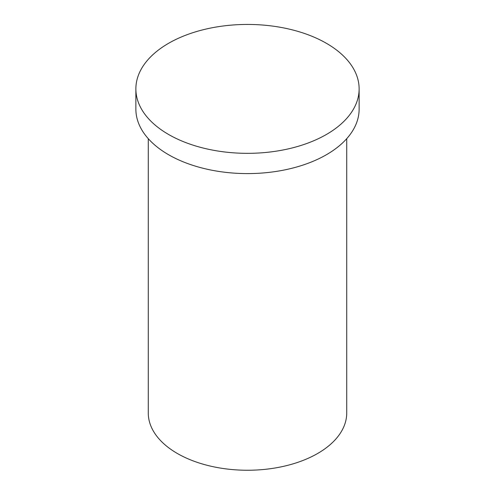 <?xml version="1.0" encoding="UTF-8"?>
<svg xmlns="http://www.w3.org/2000/svg" width="495" height="495" viewBox="0 0 495 495"><rect width="100%" height="100%" fill="white"/><g stroke="black" fill="none" stroke-linecap="round" stroke-linejoin="round"><path stroke-width="0.74" d="M346.729 138.668L346.729 412.96A99.229 57.29 180 0 1 247.5 470.25A99.229 57.29 180 0 1 148.271 412.96L148.271 138.668M326.434 43.319A111.629 64.449 180 0 1 359.129 88.89A111.629 64.449 180 0 1 247.5 153.339A111.629 64.449 180 0 1 135.871 88.89A111.629 64.449 180 0 1 204.781 29.347A111.629 64.449 180 0 1 326.434 43.319M359.129 88.89L359.129 109.141A111.629 64.449 180 0 1 247.5 173.59A111.629 64.449 180 0 1 135.871 109.141L135.871 88.89"/></g></svg>
